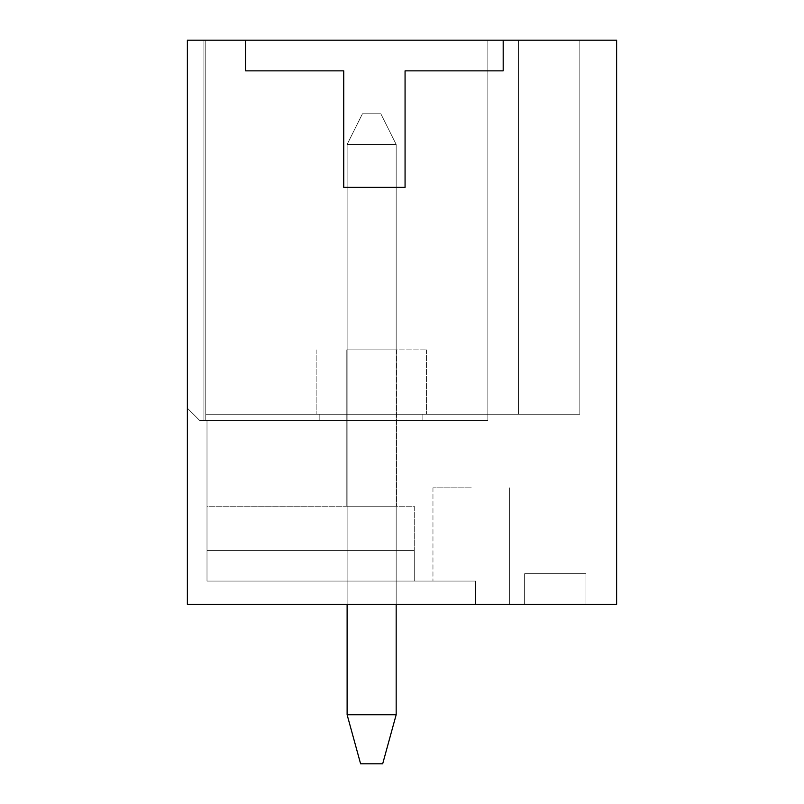<?xml version="1.0" encoding="UTF-8"?>
<svg xmlns="http://www.w3.org/2000/svg" width="804" height="804" viewBox="0 0 804 804"><rect width="100%" height="100%" fill="white"/><g stroke="black" fill="none" stroke-linecap="round" stroke-linejoin="round"><path stroke-width="0.6" stroke-dasharray="4.02 3.01" d="M503.183 40.2L503.183 70.863L405.065 70.863L503.183 70.863L405.065 70.863L405.065 187.372L405.065 70.863L405.065 187.372L343.74 187.372L405.065 187.372L343.74 187.372L343.74 70.863L343.74 187.372L343.74 70.863L245.632 70.863L343.74 70.863L245.632 70.863L245.632 40.2L503.183 40.2L503.183 70.863L503.183 40.2L616.628 40.2L616.628 604.367L187.372 604.367L187.372 40.2L245.632 40.2L245.632 70.863L245.632 40.2M187.372 408.13L187.372 604.367L509.615 604.367L187.372 604.367L509.615 604.367L187.372 604.367L509.615 604.367L187.372 604.367L509.615 604.367L187.372 604.367L509.615 604.367L187.372 604.367L187.372 40.2L203.935 40.2L187.372 40.2L203.935 40.2L187.372 40.2L203.935 40.2L187.372 40.2L203.935 40.2L187.372 40.2L203.935 40.2L187.372 40.2L203.935 40.2L187.372 40.2L187.372 408.13L199.633 420.402L187.372 408.13L199.633 420.402L187.372 408.13L187.372 40.2L187.372 604.367L187.372 40.2L187.372 604.367L187.372 408.13L199.633 420.402L487.847 420.402L205.774 420.402L205.774 414.261L487.847 414.261L205.774 414.261L487.847 414.261L487.847 40.2L205.774 40.2L579.835 40.2L205.774 40.2L579.835 40.2L205.774 40.2L579.835 40.2L205.774 40.2L579.835 40.2L205.774 40.2L579.835 40.2L205.774 40.2L518.51 40.2L487.847 40.2L487.847 420.402L487.847 414.261L518.51 414.261L518.51 40.2L579.835 40.2L518.51 40.2L518.51 414.261L579.835 414.261L579.835 40.2L579.835 414.261L518.51 414.261L518.51 40.2L518.51 414.261L487.847 414.261L487.847 40.2L487.847 420.402L205.774 420.402L319.831 420.402L319.831 414.261L205.774 414.261L487.847 414.261L319.831 414.261L487.847 414.261L487.847 40.2L487.847 420.402L487.847 414.261L518.51 414.261L518.51 40.2L518.51 414.261L579.835 414.261L579.835 40.2L579.835 414.261L518.51 414.261L518.51 40.2L518.51 414.261L487.847 414.261L487.847 40.2L487.847 420.402L422.854 420.402L422.854 414.261L205.774 414.261L205.774 420.402L199.633 420.402L187.372 408.13L199.633 420.402L187.372 408.13L187.372 40.2L187.372 604.367L187.372 408.13L199.633 420.402L205.774 420.402L205.774 40.2L205.774 420.402L487.847 420.402L487.847 414.261L422.854 414.261L487.847 414.261L487.847 40.2L487.847 420.402L205.774 420.402L205.774 414.261L205.774 420.402L207 420.402L207 581.061L414.261 581.061L207 581.061L207 550.398L207 581.061L475.586 581.061L475.586 604.367L475.586 581.061L207 581.061L414.261 581.061L414.261 550.398L414.261 581.061L207 581.061L207 550.398L414.261 550.398L207 550.398L207 581.061L475.586 581.061L432.964 581.061L475.586 581.061L475.586 604.367L475.586 581.061L475.586 604.367L475.586 581.061L207 581.061L414.261 581.061L414.261 550.398L414.261 581.061L207 581.061L207 550.398L414.261 550.398L207 550.398L207 581.061L475.586 581.061L432.964 581.061L475.586 581.061L475.586 604.367L475.586 581.061L475.586 604.367L475.586 581.061L207 581.061L414.261 581.061L414.261 550.398L414.261 581.061L207 581.061L207 550.398L414.261 550.398L207 550.398L207 581.061L475.586 581.061L432.964 581.061L475.586 581.061L475.586 604.367L475.586 581.061L475.586 604.367L475.586 581.061L207 581.061L414.261 581.061L414.261 550.398L414.261 581.061L207 581.061L207 550.398L414.261 550.398L207 550.398L207 581.061L475.586 581.061L432.964 581.061L475.586 581.061L475.586 604.367L475.586 581.061L475.586 604.367L475.586 581.061L207 581.061L475.586 581.061L432.964 581.061L475.586 581.061L475.586 604.367L475.586 581.061L475.586 604.367L475.586 581.061L432.964 581.061L475.586 581.061L475.586 604.367L475.586 581.061L207 581.061L414.261 581.061L414.261 550.398L414.261 581.061L414.261 550.398L207 550.398L414.261 550.398L414.261 581.061L207 581.061L207 550.398L414.261 550.398L207 550.398L207 581.061L207 420.402L199.633 420.402L187.372 408.13L199.633 420.402L187.372 408.13L187.372 40.2L187.372 604.367L187.372 408.13L199.633 420.402L205.774 420.402L205.774 40.2L205.774 420.402L487.847 420.402L487.847 414.261L518.51 414.261L518.51 40.2L518.51 414.261L579.835 414.261L579.835 40.2L579.835 414.261L518.51 414.261L518.51 40.2L518.51 414.261L487.847 414.261L487.847 40.2L487.847 420.402L422.854 420.402L487.847 420.402L487.847 414.261L422.854 414.261L487.847 414.261L487.847 40.2L487.847 420.402L205.774 420.402L205.774 414.261L205.774 420.402L422.854 420.402L422.854 414.261L319.831 414.261L319.831 420.402L207 420.402L207 581.061L207 420.402L199.633 420.402L187.372 408.13L199.633 420.402L187.372 408.13L187.372 40.2L187.372 604.367L187.372 408.13L199.633 420.402L205.774 420.402L205.774 40.2L205.774 420.402L487.847 420.402L487.847 414.261L518.51 414.261L518.51 40.2L518.51 414.261L579.835 414.261L579.835 40.2L579.835 414.261L518.51 414.261L518.51 40.2L518.51 414.261L487.847 414.261L487.847 40.2L487.847 420.402L319.831 420.402L319.831 414.261L319.831 420.402L422.854 420.402L422.854 414.261L422.854 420.402L487.847 420.402L487.847 414.261L422.854 414.261L422.854 420.402L207 420.402L319.831 420.402L319.831 414.261L319.831 420.402L487.847 420.402L205.774 420.402L205.774 414.261L205.774 420.402L207 420.402L207 581.061L207 420.402L199.633 420.402L187.372 408.13L199.633 420.402L187.372 408.13L199.633 420.402L205.774 420.402L205.774 40.2L205.774 420.402L487.847 420.402L487.847 40.2L487.847 420.402L422.854 420.402L422.854 414.261L422.854 420.402L207 420.402L319.831 420.402L319.831 414.261L319.831 420.402L487.847 420.402L487.847 414.261L518.51 414.261L518.51 40.2L518.51 414.261L579.835 414.261L579.835 40.2L579.835 414.261L518.51 414.261L518.51 40.2L518.51 414.261L487.847 414.261L487.847 40.2L487.847 420.402L205.774 420.402L205.774 414.261L205.774 420.402L207 420.402L207 581.061L207 420.402L199.633 420.402L205.774 420.402L205.774 40.2L205.774 420.402L199.633 420.402L187.372 408.13M207 506.249L207 550.398L207 506.249L414.261 506.249L414.261 550.398L414.261 506.249L207 506.249L207 550.398L207 506.249L414.261 506.249L414.261 550.398L414.261 506.249L207 506.249L207 550.398L207 506.249L414.261 506.249L414.261 550.398L414.261 506.249L207 506.249L207 550.398L207 506.249L414.261 506.249L414.261 550.398L414.261 506.249L207 506.249L207 550.398L207 506.249L414.261 506.249L414.261 550.398L414.261 506.249L207 506.249L207 550.398L207 506.249L414.261 506.249L414.261 550.398L414.261 506.249L207 506.249M346.805 506.249L396.483 506.249L346.805 506.249L396.483 506.249L346.805 506.249L396.483 506.249L346.805 506.249L396.483 506.249L346.805 506.249L396.483 506.249L346.805 506.249L396.483 506.249L346.805 506.249L346.805 349.881L396.483 349.881L396.483 506.249L396.483 349.881L346.805 349.881L346.805 506.249L346.805 349.881L396.483 349.881L396.483 506.249L396.483 349.881L346.805 349.881L346.805 506.249L346.805 349.881L396.483 349.881L396.483 506.249L396.483 349.881L346.805 349.881L346.805 506.249L346.805 349.881L396.483 349.881L396.483 506.249L396.483 349.881L346.805 349.881L346.805 506.249L346.805 349.881L396.483 349.881L396.483 506.249L396.483 349.881L346.805 349.881L346.805 506.249L346.805 349.881L396.483 349.881L346.805 349.881L346.805 506.249M371.337 349.881L426.532 349.881L371.337 349.881M371.337 414.261L426.532 414.261L371.337 414.261M471.295 487.847L432.964 487.847L471.295 487.847M524.64 604.367L585.965 604.367L524.64 604.367L585.965 604.367L524.64 604.367L585.965 604.367L524.64 604.367L585.965 604.367L524.64 604.367L585.965 604.367L524.64 604.367L585.965 604.367L524.64 604.367L524.64 573.704L585.965 573.704L585.965 604.367L585.965 573.704L524.64 573.704L524.64 604.367L524.64 573.704L585.965 573.704L585.965 604.367L585.965 573.704L524.64 573.704L524.64 604.367L524.64 573.704L585.965 573.704L585.965 604.367L585.965 573.704L524.64 573.704L524.64 604.367L524.64 573.704L585.965 573.704L585.965 604.367L585.965 573.704L524.64 573.704L524.64 604.367L524.64 573.704L585.965 573.704L585.965 604.367L585.965 573.704L524.64 573.704L524.64 604.367L524.64 573.704L585.965 573.704L585.965 604.367L585.965 573.704L524.64 573.704L524.64 604.367M422.854 420.402L422.854 414.261L422.854 420.402L207 420.402L319.831 420.402L319.831 414.261L319.831 420.402L487.847 420.402L487.847 40.2L487.847 420.402L205.774 420.402L207 420.402L207 581.061L207 420.402L205.774 420.402L205.774 40.2L205.774 420.402L205.774 414.261L205.774 420.402L487.847 420.402L487.847 40.2L487.847 414.261L518.51 414.261L518.51 40.2L518.51 414.261L579.835 414.261L579.835 40.2L579.835 414.261L518.51 414.261L518.51 40.2L518.51 414.261L422.854 414.261L422.854 420.402L487.847 420.402L487.847 414.261L487.847 420.402L422.854 420.402L422.854 414.261L422.854 420.402L319.831 420.402L422.854 420.402M207 420.402L205.774 420.402L207 420.402L207 581.061L207 420.402L319.831 420.402L319.831 414.261L319.831 420.402L207 420.402M396.483 349.881L396.483 506.249L396.483 349.881M396.171 714.746L396.171 144.449L380.845 113.786L396.171 144.449L347.117 144.449L396.171 144.449L380.845 113.786L362.443 113.786L347.117 144.449L362.443 113.786L347.117 144.449L396.171 144.449L380.845 113.786L396.171 144.449L380.845 113.786L396.171 144.449L380.845 113.786L396.171 144.449L380.845 113.786L362.443 113.786L347.117 144.449L362.443 113.786L380.845 113.786L362.443 113.786L380.845 113.786L362.443 113.786L380.845 113.786L362.443 113.786L380.845 113.786L396.171 144.449L396.171 714.746L347.117 714.746L396.171 714.746L382.684 763.8L360.604 763.8L382.684 763.8L360.604 763.8L347.117 714.746L360.604 763.8L382.684 763.8L360.604 763.8L347.117 714.746L396.171 714.746L382.684 763.8L360.604 763.8L382.684 763.8L360.604 763.8L347.117 714.746L360.604 763.8L382.684 763.8L396.171 714.746L347.117 714.746L396.171 714.746L382.684 763.8L396.171 714.746L347.117 714.746L360.604 763.8L347.117 714.746L396.171 714.746L382.684 763.8L396.171 714.746L347.117 714.746L360.604 763.8L382.684 763.8L396.171 714.746L347.117 714.746L396.171 714.746L382.684 763.8L396.171 714.746L347.117 714.746L360.604 763.8L347.117 714.746L360.604 763.8L382.684 763.8L396.171 714.746L396.171 144.449L347.117 144.449L347.117 714.746L347.117 144.449L396.171 144.449L396.171 714.746L396.171 144.449L347.117 144.449L362.443 113.786L380.845 113.786L362.443 113.786L347.117 144.449L347.117 714.746L347.117 144.449L396.171 144.449L396.171 714.746L396.171 144.449L347.117 144.449L362.443 113.786L380.845 113.786L396.171 144.449L396.171 714.746L396.171 144.449L347.117 144.449L347.117 714.746L347.117 144.449L396.171 144.449L396.171 714.746L396.171 144.449L347.117 144.449L362.443 113.786L347.117 144.449L347.117 714.746L347.117 144.449L396.171 144.449L396.171 604.367M347.117 714.746L347.117 144.449L362.443 113.786L347.117 144.449L347.117 604.367M203.935 420.402L203.935 40.2L203.935 420.402M316.153 349.881L316.153 414.261L316.153 349.881M426.532 349.881L426.532 414.261L426.532 349.881M432.964 487.847L432.964 581.061L432.964 487.847M509.615 487.847L509.615 604.367L509.615 487.847"/><path stroke-width="1.21" d="M503.183 40.2L503.183 70.863L405.065 70.863L405.065 187.372L343.74 187.372L343.74 70.863L245.632 70.863L245.632 40.2L616.628 40.2L616.628 604.367L187.372 604.367L187.372 40.2L245.632 40.2M396.171 604.367L396.171 714.746L382.684 763.8L360.604 763.8L347.117 714.746L396.171 714.746M347.117 604.367L347.117 714.746"/></g></svg>
